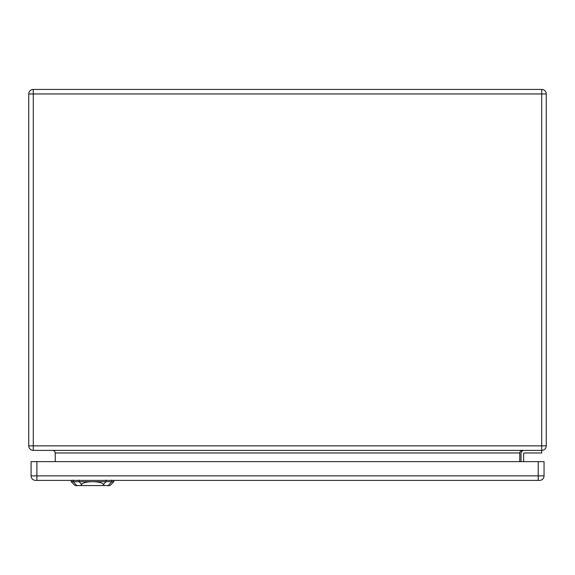 <?xml version="1.0" encoding="UTF-8"?>
<svg xmlns="http://www.w3.org/2000/svg" width="575" height="575" viewBox="0 0 575 575"><rect width="100%" height="100%" fill="white"/><g stroke="black" fill="none" stroke-linecap="round" stroke-linejoin="round"><path stroke-width="0.86" d="M541.722 450.383L541.722 93.955L33.278 93.955L33.278 445.855L546.25 445.855A4.528 4.528 0 0 1 541.722 450.383L33.278 450.383A4.528 4.528 0 0 1 28.75 445.855L28.75 93.955A4.528 4.528 0 0 1 33.278 89.427L541.722 89.427A4.528 4.528 0 0 1 546.25 93.955L546.25 445.855A4.528 4.528 0 0 1 541.722 450.383L541.722 452.971L524.256 452.971A0.647 0.647 0 0 0 523.609 453.618L523.609 461.639M521.022 461.639L521.022 453.618A3.234 3.234 0 0 1 524.256 450.383M55.272 461.639L55.207 452.388L54.294 450.944L52.684 450.383M519.728 461.639L519.793 452.388L520.706 450.944L522.316 450.383M524.256 452.971A0.647 0.647 0 0 0 523.609 453.618A0.647 0.647 0 0 1 524.256 452.971M104.24 485.573L109.983 485.573L113.864 481.692L92.532 481.692C98.411 481.821 102.07 482.72 103.522 484.387L104.24 485.573L80.823 485.573L81.542 484.387C82.994 482.72 86.653 481.821 92.532 481.692L71.199 481.692L71.156 480.398M71.199 481.692L75.081 485.573L80.823 485.573M538.229 480.398L539.523 480.398A4.528 4.528 0 0 0 544.051 475.87L544.051 461.639L31.079 461.639L31.079 475.87A4.528 4.528 0 0 0 35.607 480.398L538.229 480.398L538.229 461.639M519.728 452.971L55.272 452.971M546.25 93.955A4.528 4.528 0 0 0 541.722 89.427L541.722 93.955L546.25 93.955M33.278 450.383L33.278 445.855L28.75 445.855A4.528 4.528 0 0 0 33.278 450.383M28.75 93.955L33.278 93.955L33.278 89.427M79.12 481.8L79.07 480.046M73.305 481.8L73.248 480.046M77.108 485.911L72.989 481.347M107.956 485.911L112.075 481.347M111.816 480.046L111.758 481.8M105.944 481.8L105.994 480.046M106.095 481.527L103.371 484.552M81.693 484.552L78.969 481.527M544.051 475.87L36.901 475.87L36.901 461.639M36.901 480.398L36.901 475.87L31.079 475.87M113.864 481.692L113.907 480.398"/></g></svg>
